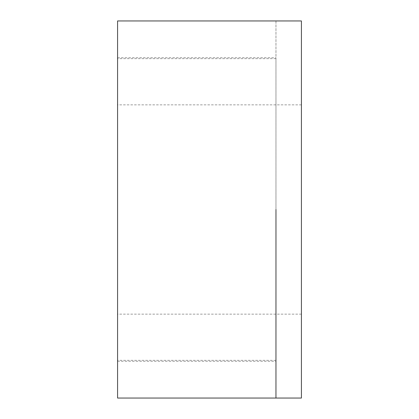 <?xml version="1.0" encoding="UTF-8"?>
<svg xmlns="http://www.w3.org/2000/svg" width="419" height="419" viewBox="0 0 419 419"><rect width="100%" height="100%" fill="white"/><g stroke="black" fill="none" stroke-linecap="round" stroke-linejoin="round"><path stroke-width="0.31" stroke-dasharray="2.1 1.57" d="M275.969 20.95L275.969 398.05L275.959 20.95M275.969 209.5L275.959 57.717L275.959 209.5M301.423 398.05L301.423 20.95M301.423 209.5L301.423 104.855L301.423 209.5M117.587 209.5L117.577 57.717L117.577 209.5M117.577 20.95L117.577 398.05M301.423 104.855L117.587 104.855M301.423 314.145L117.587 314.145M275.959 58.66L117.587 58.66M275.959 360.34L117.587 360.34M117.577 361.283L275.959 361.283M117.577 57.717L275.959 57.717"/><path stroke-width="0.63" d="M275.969 209.5L275.959 398.05L275.969 209.5M301.423 209.5L301.423 398.05L117.577 398.05L117.577 20.95L301.423 20.95L301.423 209.5"/></g></svg>

